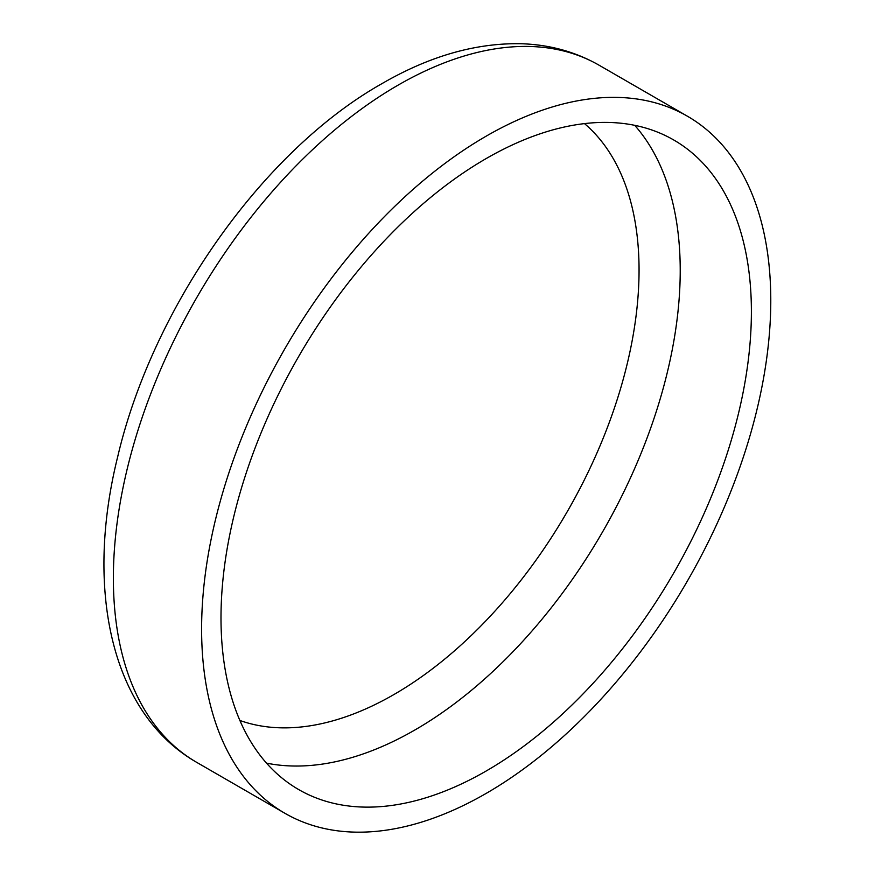 <?xml version="1.0" encoding="UTF-8"?>
<svg xmlns="http://www.w3.org/2000/svg" width="875" height="875" viewBox="0 0 875 875"><rect width="100%" height="100%" fill="white"/><g stroke="black" fill="none" stroke-linecap="round" stroke-linejoin="round"><path stroke-width="1.31" d="M486.194 770.995A375.047 216.53 120 0 0 731.205 440.497A375.047 216.53 120 0 0 673.717 139.967A375.047 216.53 120 0 0 486.194 158.55A375.047 216.53 120 0 0 241.183 489.038A375.047 216.53 120 0 0 298.681 789.567A375.047 216.53 120 0 0 486.194 770.995M486.194 136.15A402.467 232.367 120 0 0 223.267 490.809A402.467 232.367 120 0 0 284.966 813.323A402.467 232.367 120 0 0 486.194 793.384A402.467 232.367 120 0 0 749.12 438.725A402.467 232.367 120 0 0 687.433 116.222A402.467 232.367 120 0 0 486.194 136.15M634.725 125.333A375.047 216.53 -60 0 1 649.25 432.075A375.047 216.53 -60 0 1 415.034 729.903A375.047 216.53 -60 0 1 266.503 763.12M196.733 762.377C110.95 713.267 84.755 589.214 117.677 456.838C152.589 307.322 262.609 150.927 381.959 83.628C429.625 56 476.219 42.711 521.763 43.75C549.938 44.713 575.75 51.887 599.2 65.275A402.467 232.367 120 0 0 397.961 85.214A402.467 232.367 120 0 0 135.034 439.873A402.467 232.367 120 0 0 196.733 762.377L284.966 813.323M239.881 720.464A346.5 200.058 120 0 0 394.034 694.477A346.5 200.058 120 0 0 639.056 270.102A346.5 200.058 120 0 0 584.478 123.605M599.2 65.275L687.433 116.222"/></g></svg>
